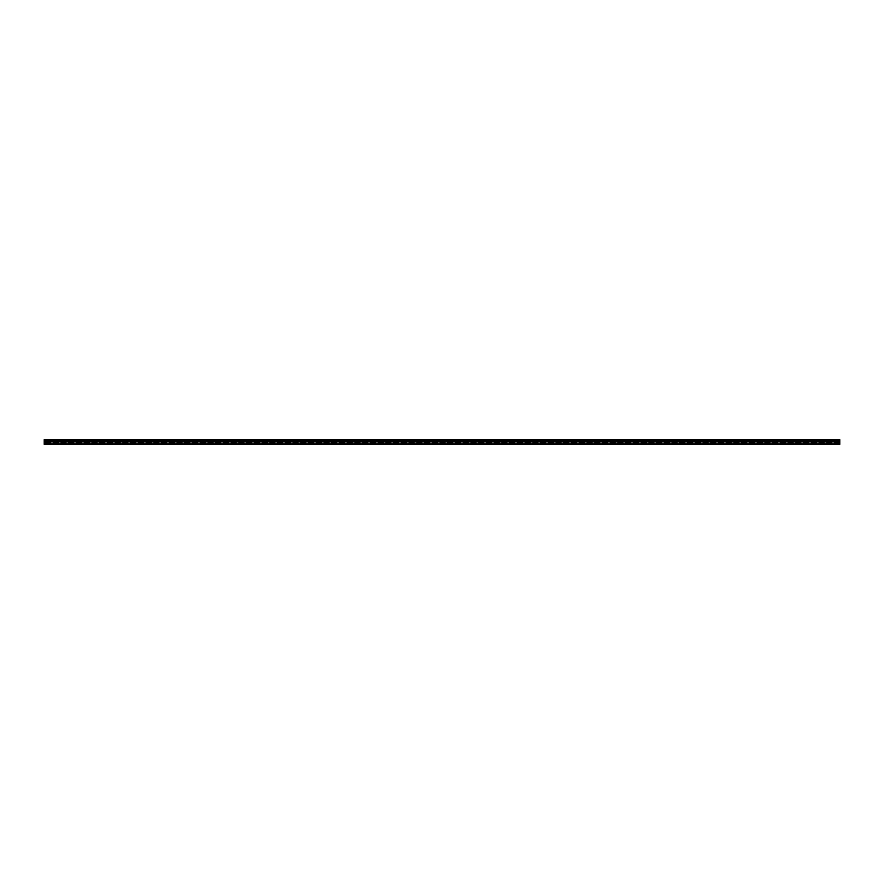 <?xml version="1.0" encoding="UTF-8"?>
<svg xmlns="http://www.w3.org/2000/svg" width="884" height="884" viewBox="0 0 884 884"><rect width="100%" height="100%" fill="white"/><g stroke="black" fill="none" stroke-linecap="round" stroke-linejoin="round"><path stroke-width="0.66" stroke-dasharray="4.42 3.31" d="M839.8 444L839.8 440.486L44.2 440.486L839.8 440.486L839.8 444M44.2 444L44.2 440.829L44.2 444M831.722 440.486L830.374 440.486L832.651 440.486L830.374 439.657L832.651 439.657L831.722 439.657L831.722 440.486M815.147 440.486L813.799 440.486L816.076 440.486L813.799 439.657L816.076 439.657L815.147 439.657L815.147 440.486M798.572 440.486L797.224 440.486L799.501 440.486L797.224 439.657L799.501 439.657L798.572 439.657L798.572 440.486M781.997 440.486L780.649 440.486L782.926 440.486L780.649 439.657L782.926 439.657L781.997 439.657L781.997 440.486M765.422 440.486L764.074 440.486L766.351 440.486L764.074 439.657L766.351 439.657L765.422 439.657L765.422 440.486M748.847 440.486L747.499 440.486L749.776 440.486L747.499 439.657L749.776 439.657L748.847 439.657L748.847 440.486M732.272 440.486L730.924 440.486L733.201 440.486L730.924 439.657L733.201 439.657L732.272 439.657L732.272 440.486M715.697 440.486L714.349 440.486L716.626 440.486L714.349 439.657L716.626 439.657L715.697 439.657L715.697 440.486M699.122 440.486L697.774 440.486L700.051 440.486L697.774 439.657L700.051 439.657L699.122 439.657L699.122 440.486M682.547 440.486L681.199 440.486L683.476 440.486L681.199 439.657L683.476 439.657L682.547 439.657L682.547 440.486M665.972 440.486L664.624 440.486L666.901 440.486L664.624 439.657L666.901 439.657L665.972 439.657L665.972 440.486M649.397 440.486L648.049 440.486L650.326 440.486L648.049 439.657L650.326 439.657L649.397 439.657L649.397 440.486M632.822 440.486L631.474 440.486L633.751 440.486L631.474 439.657L633.751 439.657L632.822 439.657L632.822 440.486M616.247 440.486L614.899 440.486L617.176 440.486L614.899 439.657L617.176 439.657L616.247 439.657L616.247 440.486M599.672 440.486L598.324 440.486L600.601 440.486L598.324 439.657L600.601 439.657L599.672 439.657L599.672 440.486M583.097 440.486L581.749 440.486L584.026 440.486L581.749 439.657L584.026 439.657L583.097 439.657L583.097 440.486M566.522 440.486L565.174 440.486L567.451 440.486L565.174 439.657L567.451 439.657L566.522 439.657L566.522 440.486M549.947 440.486L548.599 440.486L550.876 440.486L548.599 439.657L550.876 439.657L549.947 439.657L549.947 440.486M533.372 440.486L532.024 440.486L534.301 440.486L532.024 439.657L534.301 439.657L533.372 439.657L533.372 440.486M516.797 440.486L515.449 440.486L517.726 440.486L515.449 439.657L517.726 439.657L516.797 439.657L516.797 440.486M500.222 440.486L498.874 440.486L501.151 440.486L498.874 439.657L501.151 439.657L500.222 439.657L500.222 440.486M483.647 440.486L482.299 440.486L484.576 440.486L482.299 439.657L484.576 439.657L483.647 439.657L483.647 440.486M467.072 440.486L465.724 440.486L468.001 440.486L465.724 439.657L468.001 439.657L467.072 439.657L467.072 440.486M450.497 440.486L449.149 440.486L451.426 440.486L449.149 439.657L451.426 439.657L450.497 439.657L450.497 440.486M433.922 440.486L432.574 440.486L434.851 440.486L432.574 439.657L434.851 439.657L433.922 439.657L433.922 440.486M417.347 440.486L415.999 440.486L418.276 440.486L415.999 439.657L418.276 439.657L417.347 439.657L417.347 440.486M400.772 440.486L399.424 440.486L401.701 440.486L399.424 439.657L401.701 439.657L400.772 439.657L400.772 440.486M384.197 440.486L382.849 440.486L385.126 440.486L382.849 439.657L385.126 439.657L384.197 439.657L384.197 440.486M367.622 440.486L366.274 440.486L368.551 440.486L366.274 439.657L368.551 439.657L367.622 439.657L367.622 440.486M351.047 440.486L349.699 440.486L351.976 440.486L349.699 439.657L351.976 439.657L351.047 439.657L351.047 440.486M334.472 440.486L333.124 440.486L335.401 440.486L333.124 439.657L335.401 439.657L334.472 439.657L334.472 440.486M317.897 440.486L316.549 440.486L318.826 440.486L316.549 439.657L318.826 439.657L317.897 439.657L317.897 440.486M301.322 440.486L299.974 440.486L302.251 440.486L299.974 439.657L302.251 439.657L301.322 439.657L301.322 440.486M284.747 440.486L283.399 440.486L285.676 440.486L283.399 439.657L285.676 439.657L284.747 439.657L284.747 440.486M268.172 440.486L266.824 440.486L269.101 440.486L266.824 439.657L269.101 439.657L268.172 439.657L268.172 440.486M251.597 440.486L250.249 440.486L252.526 440.486L250.249 439.657L252.526 439.657L251.597 439.657L251.597 440.486M235.022 440.486L233.674 440.486L235.951 440.486L233.674 439.657L235.951 439.657L235.022 439.657L235.022 440.486M218.447 440.486L217.099 440.486L219.376 440.486L217.099 439.657L219.376 439.657L218.447 439.657L218.447 440.486M201.872 440.486L200.524 440.486L202.801 440.486L200.524 439.657L202.801 439.657L201.872 439.657L201.872 440.486M185.297 440.486L183.949 440.486L186.226 440.486L183.949 439.657L186.226 439.657L185.297 439.657L185.297 440.486M168.722 440.486L167.374 440.486L169.651 440.486L167.374 439.657L169.651 439.657L168.722 439.657L168.722 440.486M152.147 440.486L150.799 440.486L153.076 440.486L150.799 439.657L153.076 439.657L152.147 439.657L152.147 440.486M135.572 440.486L134.224 440.486L136.501 440.486L134.224 439.657L136.501 439.657L135.572 439.657L135.572 440.486M118.997 440.486L117.649 440.486L119.926 440.486L117.649 439.657L119.926 439.657L118.997 439.657L118.997 440.486M102.422 440.486L101.074 440.486L103.351 440.486L101.074 439.657L103.351 439.657L102.422 439.657L102.422 440.486M85.847 440.486L84.499 440.486L86.776 440.486L84.499 439.657L86.776 439.657L85.847 439.657L85.847 440.486M839.8 439.657L839.8 444.343L44.2 444.343L839.8 444.343L44.2 444.343L44.2 439.657M68.853 440.486L70.201 440.486L67.924 440.486L70.201 439.657L67.924 439.657L68.853 439.657L68.853 440.486M52.278 440.486L53.626 440.486L51.349 440.486L53.626 439.657L51.349 439.657L52.278 439.657L52.278 440.486M839.8 444.166L44.2 444.166L839.8 444.166M839.8 442.387L44.2 442.387L839.8 442.387M831.303 440.486L831.303 439.657L831.303 440.486M814.728 440.486L814.728 439.657L814.728 440.486M798.153 440.486L798.153 439.657L798.153 440.486M781.578 440.486L781.578 439.657L781.578 440.486M765.003 440.486L765.003 439.657L765.003 440.486M748.428 440.486L748.428 439.657L748.428 440.486M731.853 440.486L731.853 439.657L731.853 440.486M715.278 440.486L715.278 439.657L715.278 440.486M698.703 440.486L698.703 439.657L698.703 440.486M682.128 440.486L682.128 439.657L682.128 440.486M665.553 440.486L665.553 439.657L665.553 440.486M648.978 440.486L648.978 439.657L648.978 440.486M632.403 440.486L632.403 439.657L632.403 440.486M615.828 440.486L615.828 439.657L615.828 440.486M599.253 440.486L599.253 439.657L599.253 440.486M582.678 440.486L582.678 439.657L582.678 440.486M566.103 440.486L566.103 439.657L566.103 440.486M549.528 440.486L549.528 439.657L549.528 440.486M532.953 440.486L532.953 439.657L532.953 440.486M516.378 440.486L516.378 439.657L516.378 440.486M499.803 440.486L499.803 439.657L499.803 440.486M483.228 440.486L483.228 439.657L483.228 440.486M466.653 440.486L466.653 439.657L466.653 440.486M450.078 440.486L450.078 439.657L450.078 440.486M433.503 440.486L433.503 439.657L433.503 440.486M416.928 440.486L416.928 439.657L416.928 440.486M400.353 440.486L400.353 439.657L400.353 440.486M383.778 440.486L383.778 439.657L383.778 440.486M367.203 440.486L367.203 439.657L367.203 440.486M350.628 440.486L350.628 439.657L350.628 440.486M334.053 440.486L334.053 439.657L334.053 440.486M317.478 440.486L317.478 439.657L317.478 440.486M300.903 440.486L300.903 439.657L300.903 440.486M284.328 440.486L284.328 439.657L284.328 440.486M267.753 440.486L267.753 439.657L267.753 440.486M251.178 440.486L251.178 439.657L251.178 440.486M234.603 440.486L234.603 439.657L234.603 440.486M218.028 440.486L218.028 439.657L218.028 440.486M201.453 440.486L201.453 439.657L201.453 440.486M184.878 440.486L184.878 439.657L184.878 440.486M168.303 440.486L168.303 439.657L168.303 440.486M151.728 440.486L151.728 439.657L151.728 440.486M135.153 440.486L135.153 439.657L135.153 440.486M118.578 440.486L118.578 439.657L118.578 440.486M102.003 440.486L102.003 439.657L102.003 440.486M85.428 440.486L85.428 439.657L85.428 440.486M839.8 444.309L44.2 444.309L839.8 444.309M839.8 443.878L44.2 443.878L839.8 443.878M839.8 443.337L44.2 443.337L839.8 443.337M839.8 440.829L44.2 440.829L839.8 440.829M839.8 443.812L44.2 443.812M839.8 441.912L44.2 441.912M839.8 440.354L44.2 440.354M52.697 440.486L52.697 439.657L52.697 440.486M69.272 440.486L69.272 439.657L69.272 440.486M830.374 440.486L830.374 439.657M832.651 440.486L832.651 439.657M813.799 440.486L813.799 439.657M816.076 440.486L816.076 439.657M797.224 440.486L797.224 439.657M799.501 440.486L799.501 439.657M780.649 440.486L780.649 439.657M782.926 440.486L782.926 439.657M764.074 440.486L764.074 439.657M766.351 440.486L766.351 439.657M747.499 440.486L747.499 439.657M749.776 440.486L749.776 439.657M730.924 440.486L730.924 439.657M733.201 440.486L733.201 439.657M714.349 440.486L714.349 439.657M716.626 440.486L716.626 439.657M697.774 440.486L697.774 439.657M700.051 440.486L700.051 439.657M681.199 440.486L681.199 439.657M683.476 440.486L683.476 439.657M664.624 440.486L664.624 439.657M666.901 440.486L666.901 439.657M648.049 440.486L648.049 439.657M650.326 440.486L650.326 439.657M631.474 440.486L631.474 439.657M633.751 440.486L633.751 439.657M614.899 440.486L614.899 439.657M617.176 440.486L617.176 439.657M598.324 440.486L598.324 439.657M600.601 440.486L600.601 439.657M581.749 440.486L581.749 439.657M584.026 440.486L584.026 439.657M565.174 440.486L565.174 439.657M567.451 440.486L567.451 439.657M548.599 440.486L548.599 439.657M550.876 440.486L550.876 439.657M532.024 440.486L532.024 439.657M534.301 440.486L534.301 439.657M515.449 440.486L515.449 439.657M517.726 440.486L517.726 439.657M498.874 440.486L498.874 439.657M501.151 440.486L501.151 439.657M482.299 440.486L482.299 439.657M484.576 440.486L484.576 439.657M465.724 440.486L465.724 439.657M468.001 440.486L468.001 439.657M449.149 440.486L449.149 439.657M451.426 440.486L451.426 439.657M432.574 440.486L432.574 439.657M434.851 440.486L434.851 439.657M415.999 440.486L415.999 439.657M418.276 440.486L418.276 439.657M399.424 440.486L399.424 439.657M401.701 440.486L401.701 439.657M382.849 440.486L382.849 439.657M385.126 440.486L385.126 439.657M366.274 440.486L366.274 439.657M368.551 440.486L368.551 439.657M349.699 440.486L349.699 439.657M351.976 440.486L351.976 439.657M333.124 440.486L333.124 439.657M335.401 440.486L335.401 439.657M316.549 440.486L316.549 439.657M318.826 440.486L318.826 439.657M299.974 440.486L299.974 439.657M302.251 440.486L302.251 439.657M283.399 440.486L283.399 439.657M285.676 440.486L285.676 439.657M266.824 440.486L266.824 439.657M269.101 440.486L269.101 439.657M250.249 440.486L250.249 439.657M252.526 440.486L252.526 439.657M233.674 440.486L233.674 439.657M235.951 440.486L235.951 439.657M217.099 440.486L217.099 439.657M219.376 440.486L219.376 439.657M200.524 440.486L200.524 439.657M202.801 440.486L202.801 439.657M183.949 440.486L183.949 439.657M186.226 440.486L186.226 439.657M167.374 440.486L167.374 439.657M169.651 440.486L169.651 439.657M150.799 440.486L150.799 439.657M153.076 440.486L153.076 439.657M134.224 440.486L134.224 439.657M136.501 440.486L136.501 439.657M117.649 440.486L117.649 439.657M119.926 440.486L119.926 439.657M101.074 440.486L101.074 439.657M103.351 440.486L103.351 439.657M84.499 440.486L84.499 439.657M86.776 440.486L86.776 439.657M53.626 440.486L53.626 439.657M51.349 440.486L51.349 439.657M70.201 440.486L70.201 439.657M67.924 440.486L67.924 439.657"/><path stroke-width="1.33" d="M839.8 442.862L839.8 444.343L44.2 444.343L44.2 439.657L839.8 439.657L839.8 442.862M839.8 439.657L44.2 439.657M839.8 443.812L44.2 443.812M839.8 440.354L44.2 440.354M839.8 441.912L44.2 441.912"/></g></svg>
